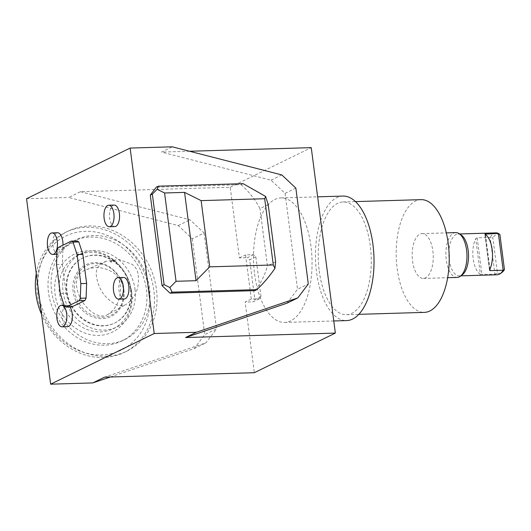 <?xml version="1.0" encoding="UTF-8"?>
<svg xmlns="http://www.w3.org/2000/svg" width="531" height="531" viewBox="0 0 531 531"><rect width="100%" height="100%" fill="white"/><g stroke="black" fill="none" stroke-linecap="round" stroke-linejoin="round"><path stroke-width="0.4" stroke-dasharray="2.65 1.99" d="M111.55 260.88L110.342 260.761L114.842 260.23L111.55 260.88M111.709 262.088A2.263 0.418 -7.4 0 1 110.488 261.883A2.263 0.418 -7.4 0 1 110.733 261.65A2.263 0.418 -7.4 0 1 113.236 261.119A2.263 0.418 -7.4 0 1 114.975 261.298A2.263 0.418 -7.4 0 1 111.709 262.088M137.967 273.452C137.144 269.449 135.086 266.343 131.794 264.146L118.858 259.48L105.948 261.345L100.007 264.949C97.266 267.325 96.011 270.544 96.23 274.6C97.837 288.313 104.494 298.356 116.196 304.721C119.747 306.354 123.066 306.234 126.146 304.376C135.969 297.34 139.905 287.032 137.967 273.452M107.156 314.89C112.353 311.677 116.097 307.104 118.4 301.15C121.4 292.72 122.668 279.054 113.222 272.549C104.215 267.093 95.321 266.124 86.553 269.648C80.081 271.726 76.67 276.459 76.318 283.839C76.876 290.503 79 296.643 82.683 302.252C88.159 310.084 98.116 319.337 107.156 314.89L126.146 304.376M123.404 289.641A27.632 23.862 -116.1 0 1 89.852 314.053A27.632 23.862 -116.1 0 1 83.798 267.398A27.632 23.862 -116.1 0 1 123.404 289.641M243.112 183.666L241.061 184.669L156.28 187.191M268.188 204.541L259.984 208.557A73.603 63.567 63.9 0 0 241.061 184.669M275.629 261.81L267.425 265.819L259.984 208.557M254.827 290.643A73.603 63.567 63.9 0 0 267.425 265.819M251.296 299.053L245.561 254.9L253.552 254.661L255.842 256.812L261 296.55L259.287 298.82L251.296 299.053L245.143 302.066L254.316 372.716M259.287 298.82L253.134 301.827L245.143 302.066M261 296.55L254.847 299.557L253.134 301.827M255.842 256.812L249.689 259.818L254.847 299.557M253.552 254.661L247.4 257.674L249.689 259.818M80.466 191.711L190.018 219.794L204.07 233.003L192.275 238.771L178.224 225.562L68.672 197.479L80.466 191.711L230.228 187.257L239.408 257.907L247.4 257.674M239.408 257.907L245.561 254.9M123.584 277.487A10.759 5.051 -91.7 0 0 119.03 290.623A10.759 5.051 -91.7 0 0 124.221 298.993M114.178 205.072A10.759 5.051 -91.7 0 0 109.625 218.208A10.759 5.051 -91.7 0 0 114.815 226.578M69.86 306.925A10.759 5.051 -91.7 0 0 66.979 305.166A10.759 5.051 -91.7 0 0 62.426 318.301A10.759 5.051 -91.7 0 0 67.616 326.678M57.574 232.757A10.759 5.051 -91.7 0 0 53.02 245.893A10.759 5.051 -91.7 0 0 58.218 254.263A10.759 5.051 -91.7 0 0 62.923 245.196M178.224 225.562L190.018 219.794M110.295 376.99L194.2 348.575L204.72 334.636L216.515 328.868L205.995 342.807L104.554 377.163M194.2 348.575L205.995 342.807M287.012 303.181L297.539 289.249L308.305 283.979M295.853 188.113L285.087 193.384L271.036 180.175L161.49 152.085L172.256 146.821M281.808 174.911L271.036 180.175M26.55 198.727L68.672 197.479M189.547 151.255L161.49 152.085M230.228 187.257L311.252 147.638M285.087 193.384L297.539 289.249M254.581 273.969A62.28 29.238 -91.7 0 0 284.629 322.43A62.28 29.238 -91.7 0 0 312.009 259.307A62.28 29.238 -91.7 0 0 280.932 197.924A62.28 29.238 -91.7 0 0 254.581 273.969M204.07 233.003L216.515 328.868M192.275 238.771L204.72 334.636M149.53 288.16A55.489 47.923 63.9 0 0 76.179 239.766A55.489 47.923 63.9 0 0 57.507 310.668A55.489 47.923 63.9 0 0 124.931 339.462A55.489 47.923 63.9 0 0 149.53 288.16M71.891 306.865A33.745 15.844 88.3 0 1 70.165 305.863L66.123 293.457L62.346 264.372L62.877 249.729A33.745 15.844 88.3 0 1 64.151 247.26L77.088 240.935M461.107 234.934A20.948 9.837 -91.7 0 0 458.054 234.012A20.948 9.837 -91.7 0 0 449.193 259.593A20.948 9.837 -91.7 0 0 459.302 275.888A20.948 9.837 -91.7 0 0 462.289 274.792M480.369 274.335A20.948 9.837 88.3 0 1 473.181 258.876A20.948 9.837 88.3 0 1 475.73 238.651L477.17 237.802L490.159 237.417L494.945 274.242L480.369 274.335L475.73 238.651M496.034 232.883A20.948 9.837 -91.7 0 0 490.159 237.417L492.861 237.888L497.428 273.073L494.945 274.242A20.948 9.837 -91.7 0 0 497.275 274.759M319.211 270.823A56.392 26.477 -91.7 0 0 346.418 314.704A56.392 26.477 -91.7 0 0 371.209 257.548A56.392 26.477 -91.7 0 0 343.072 201.966A56.392 26.477 -91.7 0 0 319.211 270.823M421.023 199.649A56.392 26.477 -91.7 0 0 397.161 268.507A56.392 26.477 -91.7 0 0 424.375 312.387M499.883 234.456A19.64 9.219 -91.7 0 0 492.861 237.888M497.428 273.073A19.64 9.219 -91.7 0 0 502.041 272.363M455.764 232.605A22.421 10.527 -91.7 0 0 446.272 259.984A22.421 10.527 -91.7 0 0 457.091 277.428M412.547 260.986A22.421 10.527 -91.7 0 0 423.366 278.43A22.421 10.527 -91.7 0 0 433.223 255.71A22.421 10.527 -91.7 0 0 422.032 233.607A22.421 10.527 -91.7 0 0 412.547 260.986M342.9 196.078A62.28 29.238 -91.7 0 0 316.542 272.124A62.28 29.238 -91.7 0 0 346.597 320.591M58.35 247.433L64.151 247.26M57.076 249.902L62.877 249.729M56.545 264.544L62.346 264.372M60.322 293.63L66.123 293.457M64.37 306.035L70.165 305.863M146.45 289.66A55.489 47.923 -116.1 0 1 121.858 340.962A55.489 47.923 -116.1 0 1 54.427 312.168A55.489 47.923 -116.1 0 1 73.105 241.273A55.489 47.923 -116.1 0 1 146.45 289.66M37.98 286.733A66.813 57.7 -116.1 0 1 68.127 231.098A66.813 57.7 -116.1 0 1 156.446 289.368A66.813 57.7 -116.1 0 1 126.829 351.137A66.813 57.7 -116.1 0 1 39.573 298.986M36.274 273.598A66.813 57.7 -116.1 0 1 65.565 232.352A66.813 57.7 -116.1 0 1 153.877 290.623A66.813 57.7 -116.1 0 1 124.267 352.392A66.813 57.7 -116.1 0 1 41.584 314.471M149.344 291.459A63.415 54.766 -116.1 0 1 72.349 347.493A63.415 54.766 -116.1 0 1 58.443 240.417A63.415 54.766 -116.1 0 1 149.344 291.459M131.661 291.984A43.383 37.469 -116.1 0 1 85.398 333.236A43.383 37.469 -116.1 0 1 60.567 266.735A43.383 37.469 -116.1 0 1 123.876 271.122A43.383 37.469 -116.1 0 1 129.464 282.558A43.383 37.469 -116.1 0 1 131.661 291.984M131.409 291.054A40.768 35.205 -116.1 0 1 113.335 328.742A40.768 35.205 -116.1 0 1 63.8 307.588A40.768 35.205 -116.1 0 1 77.519 255.497A40.768 35.205 -116.1 0 1 124.088 271.447A40.768 35.205 -116.1 0 1 129.345 282.193A40.768 35.205 -116.1 0 1 131.409 291.054M134.993 289.295A40.768 35.205 -116.1 0 1 116.926 326.99A40.768 35.205 -116.1 0 1 67.391 305.836A40.768 35.205 -116.1 0 1 81.11 253.745A40.768 35.205 -116.1 0 1 134.993 289.295M130.998 289.415A36.234 31.296 -116.1 0 1 114.935 322.921A36.234 31.296 -116.1 0 1 70.902 304.117A36.234 31.296 -116.1 0 1 83.102 257.814A36.234 31.296 -116.1 0 1 130.998 289.415M130.487 289.667A36.234 31.296 -116.1 0 1 114.424 323.167A36.234 31.296 -116.1 0 1 70.391 304.363A36.234 31.296 -116.1 0 1 82.584 258.066A36.234 31.296 -116.1 0 1 130.487 289.667M123.889 289.86A28.76 24.844 -116.1 0 1 88.969 315.275A28.76 24.844 -116.1 0 1 82.657 266.708A28.76 24.844 -116.1 0 1 123.889 289.86M477.17 237.802L481.956 274.627M484.962 234.138L489.595 269.821M485.467 234.476L489.954 269.064M110.342 260.761L110.488 261.883M114.842 260.23L114.975 261.298M105.948 261.345L86.553 269.648M66.979 305.166L64.112 305.252M58.218 254.263L56.917 254.296M459.302 275.888L460.848 275.848M458.054 234.012L459.6 233.965M346.418 314.704L358.823 314.332M343.072 201.966L355.478 201.601M489.509 270.226L484.803 233.972M423.366 278.43L447.646 277.706M422.032 233.607L446.319 232.883M284.629 322.43L333.76 320.97M280.932 197.924L317.638 196.828M121.858 340.962L124.931 339.462M73.105 241.273L76.179 239.766M124.267 352.392L126.829 351.137M65.565 232.352L68.127 231.098M129.345 282.193L129.464 282.558M113.335 328.742L116.926 326.99M77.519 255.497L81.11 253.745M114.424 323.167L114.935 322.921M82.584 258.066L83.102 257.814"/><path stroke-width="0.8" d="M164.099 284.636L152.344 194.12L157.13 189.275L164.583 192.979L176.053 281.291L169.893 287.517L164.099 284.636L162.048 285.638L170.046 293.158L254.827 290.643L256.878 289.641L172.097 292.156L169.893 287.517M164.583 192.979L184.569 192.388L196.039 280.7L176.053 281.291M184.569 192.388L201.123 200.618L209.725 266.854L196.039 280.7M201.123 200.618L264.69 198.733L265.586 196.417L268.188 204.541L275.629 261.81L274.939 268.44L273.292 264.962L209.725 266.854M264.69 198.733L273.292 264.962M274.939 268.44C269.469 276.332 263.442 283.401 256.878 289.641M157.13 189.275L158.331 186.182L243.112 183.666L265.586 196.417M152.344 194.12L150.293 195.123L162.048 285.638M158.331 186.182L156.28 187.191L150.293 195.123M172.097 292.156L170.046 293.158M123.278 286.023A10.759 5.051 88.3 0 1 118.725 299.159A10.759 5.051 88.3 0 1 113.355 288.559A10.759 5.051 88.3 0 1 118.081 277.653A10.759 5.051 88.3 0 1 123.278 286.023M118.725 299.159L124.221 298.993A10.759 5.051 -91.7 0 0 128.774 285.857A10.759 5.051 -91.7 0 0 123.584 277.487L118.081 277.653M113.873 213.608A10.759 5.051 88.3 0 1 109.32 226.744A10.759 5.051 88.3 0 1 103.95 216.144A10.759 5.051 88.3 0 1 108.682 205.238A10.759 5.051 88.3 0 1 113.873 213.608M109.32 226.744L114.815 226.578A10.759 5.051 -91.7 0 0 119.369 213.442A10.759 5.051 -91.7 0 0 114.178 205.072L108.682 205.238M66.674 313.702A10.759 5.051 88.3 0 1 62.12 326.837A10.759 5.051 88.3 0 1 56.757 316.237A10.759 5.051 88.3 0 1 61.483 305.332A10.759 5.051 88.3 0 1 66.674 313.702M62.12 326.837L67.616 326.678A10.759 5.051 -91.7 0 0 72.17 313.542A10.759 5.051 -91.7 0 0 69.86 306.925M57.268 241.286A10.759 5.051 88.3 0 1 52.715 254.422A10.759 5.051 88.3 0 1 47.352 243.822A10.759 5.051 88.3 0 1 52.078 232.917A10.759 5.051 88.3 0 1 57.268 241.286M62.923 245.196A10.759 5.051 -91.7 0 0 62.764 241.127A10.759 5.051 -91.7 0 0 57.574 232.757L52.078 232.917M50.637 384.178L26.55 198.727L130.135 148.069L172.256 146.821L281.808 174.911L295.853 188.113L308.305 283.979L297.785 297.918L196.344 332.273L154.222 333.521L50.637 384.178L92.759 382.931L110.295 376.99M92.759 382.931L104.554 377.163L254.316 372.716L335.34 333.09L185.578 337.537L196.344 332.273M185.578 337.537L287.012 303.181L297.785 297.918M335.34 333.09L311.252 147.638L189.547 151.255M130.135 148.069L154.222 333.521M71.287 241.107L77.088 240.935A33.745 15.844 88.3 0 1 78.814 241.937L82.856 254.342L86.633 283.428L86.102 298.07A33.745 15.844 88.3 0 1 84.827 300.539L71.891 306.865L66.096 307.037A33.745 15.844 88.3 0 1 64.37 306.035L60.322 293.63L56.545 264.544L57.076 249.902A33.745 15.844 88.3 0 1 58.35 247.433L71.287 241.107A33.745 15.844 88.3 0 1 73.012 242.109L77.061 254.515L80.838 283.6L80.307 298.243A33.745 15.844 88.3 0 1 79.033 300.712L66.096 307.037M447.646 277.706L457.091 277.428A22.421 10.527 -91.7 0 0 460.291 276.253L462.289 274.792A20.948 9.837 -91.7 0 0 468.508 254.661A20.948 9.837 -91.7 0 0 461.107 234.934L459.023 233.594A22.421 10.527 -91.7 0 0 455.764 232.605L446.319 232.883M460.848 275.848L497.275 274.759A20.948 9.837 -91.7 0 0 500.268 273.664A20.948 9.837 -91.7 0 0 503.149 270.233L504.45 269.642L499.883 234.456L498.37 233.401L484.962 234.138A20.948 9.837 88.3 0 1 492.151 249.597A20.948 9.837 88.3 0 1 489.595 269.821L489.509 270.226M489.595 269.821L490.159 270.618L503.149 270.233L498.37 233.401A20.948 9.837 -91.7 0 0 496.034 232.883L459.6 233.965M485.467 234.476L485.374 233.786L484.962 234.138M358.823 314.332L424.375 312.387A56.392 26.477 -91.7 0 0 449.166 255.232A56.392 26.477 -91.7 0 0 421.023 199.649L355.478 201.601M500.268 273.664L502.041 272.363A19.64 9.219 -91.7 0 0 504.45 269.642M460.291 276.253A22.421 10.527 -91.7 0 0 466.948 254.707A22.421 10.527 -91.7 0 0 459.023 233.594M333.76 320.97L346.597 320.591A62.28 29.238 -91.7 0 0 373.97 257.469A62.28 29.238 -91.7 0 0 342.9 196.078L317.638 196.828M80.838 283.6L86.633 283.428M80.307 298.243L86.102 298.07M77.061 254.515L82.856 254.342M73.012 242.109L78.814 241.937M79.033 300.712L84.827 300.539M39.573 298.986A66.813 57.7 -116.1 0 1 37.98 286.733M41.584 314.471A66.813 57.7 -116.1 0 1 36.274 273.598M489.954 269.064L490.159 270.618M64.112 305.252L61.483 305.332M56.917 254.296L52.715 254.422"/></g></svg>
